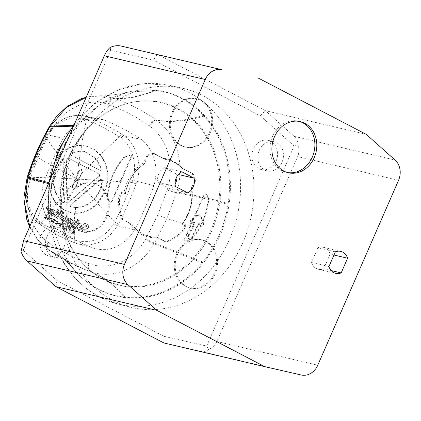 <?xml version="1.0" encoding="UTF-8"?>
<svg xmlns="http://www.w3.org/2000/svg" width="421" height="421" viewBox="0 0 421 421"><rect width="100%" height="100%" fill="white"/><g stroke="black" fill="none" stroke-linecap="round" stroke-linejoin="round"><path stroke-width="0.32" stroke-dasharray="2.1 1.58" d="M46.963 236.849A15.009 12.714 -76.8 0 1 61.766 228.171A15.009 12.714 -76.8 0 1 69.702 248.711A15.009 12.714 -76.8 0 1 54.898 257.389A15.009 12.714 -76.8 0 1 46.963 236.849M63.881 247.343A15.009 12.714 103.2 0 0 55.94 226.803A15.009 12.714 103.2 0 0 41.137 235.481A15.009 12.714 103.2 0 0 49.078 256.021A15.009 12.714 103.2 0 0 63.881 247.343M23.213 250.4L57.019 280.539L163.964 336.305L206.674 346.062L294.09 145.976L260.283 115.838L153.339 60.071L110.628 50.315L23.213 250.4L21.05 251.532M276.165 160.896A15.009 12.714 103.2 0 0 268.23 140.356A15.009 12.714 103.2 0 0 253.426 149.034A15.009 12.714 103.2 0 0 261.362 169.574A15.009 12.714 103.2 0 0 276.165 160.896M147.85 155.807A0.753 0.637 -76.8 0 1 148.25 155.402L147.276 155.175A0.753 0.637 -76.8 0 0 146.882 155.581L147.85 155.807L144.277 163.99A0.753 0.637 -76.8 0 1 143.987 164.337A39.395 33.37 103.2 0 0 125.605 193.307A0.753 0.637 -76.8 0 1 124.679 193.897L121.637 192.586L124.679 193.897M148.25 155.402A45.773 38.774 -76.8 0 1 154.075 153.586A0.753 0.637 -76.8 0 1 154.449 153.633L165.49 159.391A0.753 0.637 -76.8 0 0 165.616 159.438L165.385 159.38M147.276 155.175A45.773 38.774 -76.8 0 1 153.102 153.355A0.753 0.637 -76.8 0 1 153.476 153.407L162.695 158.212A40.153 34.012 -76.8 0 1 182.819 168.705L193.007 173.736L181.967 167.979A0.753 0.637 -76.8 0 1 181.825 167.874A39.395 33.37 103.2 0 0 167.663 159.838A39.395 33.37 103.2 0 0 165.653 159.443A0.753 0.637 -76.8 0 1 165.616 159.438M193.007 173.736A0.753 0.637 -76.8 0 1 193.276 174.026A45.773 38.774 -76.8 0 1 195.644 180.114A0.753 0.637 -76.8 0 1 195.607 180.709L192.034 188.892A0.753 0.637 -76.8 0 0 191.965 189.355A39.395 33.37 103.2 0 1 182.909 223.188A0.753 0.637 -76.8 0 0 183.072 224.346L185.145 225.424A0.753 0.637 -76.8 0 1 185.419 226.403L183.335 231.176A0.753 0.637 -76.8 0 1 183.167 231.424A45.773 38.774 -76.8 0 1 166.458 241.917A0.753 0.637 -76.8 0 1 166.032 241.886L157.312 237.339A0.753 0.637 -76.8 0 0 157.186 237.291L149.45 236.491A39.395 33.37 -76.8 0 1 131.657 224.093L121.943 219.173A0.753 0.637 -76.8 0 1 121.653 218.831A45.773 38.774 -76.8 0 1 118.611 198.038A0.753 0.637 -76.8 0 1 118.685 197.744L120.769 192.976A0.753 0.637 -76.8 0 1 121.637 192.586M121.943 219.173L131.636 223.946A0.753 0.637 -76.8 0 1 131.847 224.135A39.395 33.37 103.2 0 0 149.644 236.539A39.395 33.37 103.2 0 0 157.044 237.276A0.753 0.637 -76.8 0 1 157.186 237.291M122.916 219.404A0.753 0.637 -76.8 0 1 122.622 219.062A45.773 38.774 -76.8 0 1 119.585 198.27A0.753 0.637 -76.8 0 1 119.653 197.97L118.685 197.744M120.769 192.976L121.737 193.202L119.653 197.97M121.737 193.202A0.753 0.637 -76.8 0 1 122.606 192.818M69.312 197.744A24.76 20.976 103.2 0 0 82.411 231.629A24.76 20.976 103.2 0 0 106.834 217.31A24.76 20.976 103.2 0 0 93.736 183.419A24.76 20.976 103.2 0 0 69.312 197.744M177.636 254.226A24.76 20.976 103.2 0 0 190.734 288.111A24.76 20.976 103.2 0 0 215.157 273.792A24.76 20.976 103.2 0 0 202.059 239.902A24.76 20.976 103.2 0 0 177.636 254.226M210.247 132.815A24.76 20.976 103.2 0 0 197.149 98.924A24.76 20.976 103.2 0 0 172.726 113.249A24.76 20.976 103.2 0 0 185.824 147.139A24.76 20.976 103.2 0 0 210.247 132.815M57.019 280.539L55.835 286.633M110.628 50.315L110.239 47.378M260.283 115.838L265.351 110.655L157.328 54.33L153.339 60.071M294.09 145.976L297.915 145.24C298.015 141.724 296.763 138.767 294.174 136.357L265.351 110.655L366.275 134.367M297.915 145.24C299.273 149.087 299.178 152.87 297.636 156.591L216.857 341.494C215.173 345.157 212.463 347.788 208.727 349.388C206.432 351.346 203.617 351.972 200.275 351.277L163.858 342.957L163.964 336.305M206.674 346.062L208.727 349.388M299.384 121.432A26.26 22.25 103.2 0 0 298.415 121.174A26.26 22.25 103.2 0 0 272.513 136.367A26.26 22.25 103.2 0 0 286.406 172.31A26.26 22.25 103.2 0 0 287.38 172.51M328.948 266.535L311.482 262.43A11.799 9.993 103.2 0 0 316.324 268.524A11.799 9.993 103.2 0 0 318.318 269.266A11.799 9.993 103.2 0 0 323.707 268.803L331.169 270.561M335.369 251.847L317.902 247.743L311.482 262.43M333.979 255.021L330.122 254.116A11.799 9.993 103.2 0 0 325.28 248.027A11.799 9.993 103.2 0 0 323.286 247.285A11.799 9.993 103.2 0 0 317.902 247.743M330.122 254.116L323.707 268.803M176.962 176.457A11.799 9.993 103.2 0 0 176.615 174.073L178.383 174.489M175.094 184.103A11.799 9.993 103.2 0 1 170.2 188.761L187.666 192.865M175.441 186.492L157.975 182.388L170.2 188.761M181.861 171.8L164.39 167.7A11.799 9.993 103.2 0 0 158.764 173.784A11.799 9.993 103.2 0 0 157.975 182.388M164.39 167.7L176.615 174.073M259.247 150.402A15.009 12.714 -76.8 0 1 274.05 141.724A15.009 12.714 -76.8 0 1 281.991 162.264A15.009 12.714 -76.8 0 1 267.188 170.942A15.009 12.714 -76.8 0 1 259.247 150.402M125.605 193.307L123.879 193.723A0.753 0.637 -76.8 0 1 123.711 193.671M112.912 300.436A112.544 95.335 103.2 0 0 130.652 307.209A112.544 95.335 103.2 0 0 246.985 232.024A112.544 95.335 103.2 0 0 202.454 95.483A112.544 95.335 103.2 0 0 182.13 88.11A112.544 95.335 103.2 0 0 67.886 165.379A112.544 95.335 103.2 0 0 112.912 300.436M209.279 132.589A24.76 20.976 103.2 0 0 196.181 98.698A24.76 20.976 103.2 0 0 171.757 113.023A24.76 20.976 103.2 0 0 184.856 146.908A24.76 20.976 103.2 0 0 209.279 132.589M176.662 254A24.76 20.976 103.2 0 0 189.76 287.885A24.76 20.976 103.2 0 0 214.189 273.566A24.76 20.976 103.2 0 0 201.091 239.675A24.76 20.976 103.2 0 0 176.662 254M68.339 197.512A24.76 20.976 103.2 0 0 81.437 231.403A24.76 20.976 103.2 0 0 105.866 217.083A24.76 20.976 103.2 0 0 92.767 183.193A24.76 20.976 103.2 0 0 68.339 197.512M183.072 224.346L182.104 224.119L184.177 225.198A0.753 0.637 -76.8 0 1 184.445 226.177L182.361 230.945A0.753 0.637 -76.8 0 1 182.198 231.192A45.773 38.774 -76.8 0 1 165.49 241.691A0.753 0.637 -76.8 0 1 165.064 241.654L157.512 237.718A40.153 34.012 -76.8 0 1 129.494 223.109M182.104 224.119A0.753 0.637 -76.8 0 1 181.956 224.009A40.153 34.012 -76.8 0 0 191.46 187.755L191.776 189.313A39.395 33.37 -76.8 0 1 182.719 223.141L181.956 224.009L182.072 223.588C189.939 213.258 193.055 201.591 191.423 188.592L192.034 188.892M192.034 173.51A0.753 0.637 -76.8 0 1 192.302 173.794A45.773 38.774 -76.8 0 1 194.676 179.888A0.753 0.637 -76.8 0 1 194.639 180.483L191.46 187.755M146.882 155.581L143.698 162.853A40.153 34.012 -76.8 0 0 123.879 193.723M107.366 195.27A59.219 50.167 -76.8 0 1 124.127 156.917L130.284 154.86L130.968 155.096L131.278 156.096L111.281 201.864L111.886 201.991L110.981 202.354C108.76 200.817 107.755 198.496 107.965 195.397L107.366 195.27C107.155 198.375 108.16 200.691 110.376 202.227L111.16 202.427L110.376 202.227L111.281 201.864M208 200.649A59.219 50.167 -76.8 0 1 191.239 239.007L185.472 241.154L184.398 240.823L184.088 239.823L204.08 194.06L205.548 193.839C207.769 195.376 208.774 197.696 208.563 200.801L208 200.649C208.206 197.549 207.2 195.228 204.985 193.692L205.548 193.839L204.08 194.06M98.861 289.511A104.95 88.905 -76.8 0 1 61.092 152.486A104.95 88.905 -76.8 0 1 182.361 98.388A104.95 88.905 -76.8 0 1 220.13 235.413A104.95 88.905 -76.8 0 1 98.861 289.511M103.282 279.402A93.841 79.495 103.2 0 0 211.716 231.029A93.841 79.495 103.2 0 0 177.946 108.502A93.841 79.495 103.2 0 0 129.115 103.003A93.841 79.495 103.2 0 0 63.224 175.768A93.841 79.495 103.2 0 0 89.82 270.266A93.841 79.495 103.2 0 0 103.282 279.402M102.656 278.876A93.462 79.174 103.2 0 0 210.653 230.697A93.462 79.174 103.2 0 0 177.015 108.66A93.462 79.174 103.2 0 0 128.384 103.187A93.462 79.174 103.2 0 0 62.761 175.662A93.462 79.174 103.2 0 0 89.247 269.777A93.462 79.174 103.2 0 0 102.656 278.876M219.146 235.123C223.435 225.288 226.393 215.036 228.024 204.374L228.177 203.359C233.008 170.979 223.793 137.541 204.122 116.091L203.506 115.417C190.113 101.151 174.126 92.815 155.549 90.415L127.484 92.204L100.519 104.045L76.822 125.532C63.492 142.166 55.098 161.375 51.646 183.161L50.362 206.537L53.378 228.308L60.398 248.474L71.096 266.109L76.164 272.119C89.557 286.385 105.545 294.721 124.121 297.126L124.99 297.221C152.623 300.441 182.214 287.238 202.222 262.767L202.848 262.004C209.411 253.91 214.842 244.954 219.146 235.123M29.796 226.398L37.406 239.175L47.926 249.379L66.523 260.983L85.91 269.961L90.957 271.813C113.912 279.755 139.725 268.256 154.139 243.806L166.827 218.62L193.339 226.624L194.965 222.688L194.586 222.362L192.518 223.898L191.934 223.593L193.997 222.056L194.37 222.383L192.75 226.319L196.449 227.503L198.223 223.167L199.349 223.383L198.223 223.167L198.754 223.077L199.207 224.53L199.801 224.84L199.349 223.383L198.817 223.477L197.044 227.808L192.208 237.312C191.229 238.87 190.213 239.37 189.15 238.828L188.466 238.47L189.15 238.828C187.934 238.349 187.819 237.286 188.808 235.634L193.307 226.693L192.75 226.319M197.417 215.452L200.191 215.099L201.17 216.426L203.675 223.456L203.08 223.146L200.58 216.115L199.601 214.789L196.828 215.147L197.417 215.452L191.202 220.446L191.255 224.067L192.518 223.898M203.675 223.456L203.522 224.982L202.243 226.166L200.706 226.351L199.801 224.84M228.177 203.359C209.669 198.491 192.534 194.702 176.778 191.981A7.504 0.284 16.7 0 1 167.405 189.24A59.514 50.415 -76.8 0 1 167.174 189.987L157.864 214.905L166.827 218.62L176.778 191.981C185.098 164.427 177.088 135.215 157.022 120.606L156.407 120.159C143.382 110.96 129.479 103.708 114.696 98.409L101.329 95.735L86.194 97.304M194.965 222.688L193.997 222.056L194.965 222.688M191.202 220.446L190.613 220.136L190.666 223.761L191.934 223.593M196.828 215.147L190.613 220.136M203.522 224.982L202.922 224.672L203.08 223.146M202.243 226.166L201.648 225.856L202.922 224.672M201.648 225.856L200.112 226.04L199.207 224.53M189.15 238.828L188.561 238.518C189.618 239.065 190.639 238.56 191.613 237.007L196.449 227.503M191.613 237.007L192.208 237.312M188.808 235.634L188.219 235.323C187.229 236.986 187.345 238.049 188.561 238.518M192.718 226.382L188.219 235.323M63.255 138.356A269.124 227.982 103.2 0 0 43.889 182.682A41.905 35.501 103.2 0 0 56.651 228.982A269.124 227.982 103.2 0 0 93.541 248.216A41.905 35.501 103.2 0 0 94.936 248.632A41.905 35.501 103.2 0 0 134.51 229.94A269.124 227.982 103.2 0 0 153.881 185.608A41.905 35.501 103.2 0 0 141.119 139.314A269.124 227.982 103.2 0 0 104.229 120.08A41.905 35.501 103.2 0 0 100.908 119.211A41.905 35.501 103.2 0 0 63.255 138.356L47.094 134.746L36.585 156.412L27.786 178.957L43.889 182.682M56.651 228.982L40.374 224.614A41.347 35.027 -76.8 0 1 27.786 178.957C26.933 178.793 27.091 178.93 28.26 179.372L36.927 157.122L47.31 135.751C57.251 120.99 69.728 115.428 84.747 119.069C85.568 117.417 86.489 116.638 87.521 116.722L84.253 115.87L73.843 115.622L63.603 118.927L54.42 125.49L47.094 134.746L46.515 134.767L45.41 136.841L58.787 155.575C65.129 148.571 72.633 145.177 81.311 145.387L86.037 146.04L93.73 149.281L100.019 154.954C105.524 162.085 107.908 170.726 107.176 180.867L104.15 192.802L97.262 203.211L114.607 222.062L113.638 223.888C103.692 238.644 91.215 244.206 76.206 240.586L74.385 239.87C62.945 235.239 51.993 229.529 41.532 222.73L39.916 221.656C28.444 213.184 23.46 195.107 28.26 179.372M39.916 221.656C39.311 223.262 39.463 224.251 40.374 224.614L42.058 225.719C52.63 232.576 63.703 238.349 75.264 243.043L78.522 244.201L89.363 245.075L100.145 242.049L109.86 235.402L117.58 225.777L118.585 223.861C125.316 210.995 131.152 197.654 136.094 183.84L136.904 181.567C142.214 164.548 136.825 144.992 124.321 135.909L122.553 134.757C111.907 127.873 100.798 122.095 89.231 117.406L87.521 116.722L104.229 120.08M93.536 248.216L77.154 243.796C76.248 243.427 75.933 242.359 76.206 240.586M134.51 229.94L117.58 225.777L113.638 223.888M153.881 185.608L132.699 180.272L131.931 182.461C127.053 196.133 121.28 209.332 114.607 222.062L118.585 223.861M141.119 139.314L124.321 135.909C123.285 135.82 122.195 136.52 121.048 138.004C132.489 146.461 137.509 164.474 132.699 180.272M47.31 135.751L46.515 134.773C56.114 119.99 68.691 113.691 84.253 115.87L100.908 119.211M97.262 203.211C90.531 210.068 82.995 213.384 74.649 213.142L70.391 212.542L62.713 209.284L56.182 203.496C50.441 196.328 48.078 187.766 49.099 177.804L28.991 177.246C27.865 176.741 27.718 176.573 28.554 176.741L28.007 176.694L27.244 178.899L27.786 178.957M27.244 178.899C22.029 195.733 27.333 215.168 40.027 224.446L40.374 224.614M74.312 230.566L73.133 230.076L73.107 230.824L74.77 231.518L74.675 232.418L74.08 232.276L73.638 233.239L71.886 233.902L70.586 233.108L68.549 229.092L70.16 229.761L69.565 229.624L69.539 228.903L70.128 229.045L68.434 228.329L68.455 227.593L70.244 228.35L70.275 227.614L69.039 226.966L69.149 226.14L68.555 226.003L69.007 225.098L70.76 224.44L71.323 224.656C72.57 225.182 73.486 226.651 74.085 229.061L73.291 228.65L73.301 229.413L74.312 230.255L74.385 239.87C74.07 241.612 74.359 242.67 75.264 243.043L77.154 243.796M84.747 119.069L86.389 119.711C97.84 124.342 108.829 130.063 119.354 136.883L121.048 138.004M49.099 177.804L52.362 165.8L58.787 155.575M46.81 217.336L46.215 217.199L45.794 215.831L45.052 215.631L46.384 215.973L46.794 216.431L46.794 217.383L45.673 217.936L44.437 217.394L44.305 217.825L44.758 218.32L41.532 222.73C40.984 224.367 41.158 225.361 42.058 225.719L41.768 225.593C52.399 232.487 63.524 238.286 75.143 243.001M44.437 217.394L45.131 217.82L46.215 217.199M46.178 215.41L45.8 215.284L45.642 215.773L46.299 215.926L45.052 215.631L45.21 215.147L46.773 215.547L46.178 215.41L46.563 215.894L46.642 217.61L44.758 218.32M48.399 213.468L47.173 212.826L47.815 210.884L47.173 208.416L47.957 208.621L46.431 208.432L46.531 206.827L47.931 207L48.42 209.1L48.915 207.648L50.252 208.353L48.515 213.531L46.563 215.894M47.368 206.653L48.026 206.811L47.368 206.653M50.046 211.674L53.641 213.389L51.983 214.226L51.388 214.084L53.051 213.247L50.046 211.674L50.073 211.3L51.273 209.726L53.041 209.626L52.583 209.453L54.025 209.968L53.041 209.626L53.63 209.763L51.736 209.953L50.899 210.874L50.309 210.732M73.107 230.824L74.175 231.376L74.08 232.276M70.586 233.108L71.381 233.713M69.565 229.624L68.549 229.092M68.434 228.329L69.539 228.903M68.555 226.003L68.444 226.83L69.686 227.472L69.649 228.214L68.455 227.593M74.085 223.193L74.675 223.33L75.664 222.709L74.385 222.741L73.401 225.246L72.175 223.914L73.038 221.635L74.422 220.872L74.917 221.03L76.19 222.698L77.306 219.467L78.706 220.188L76.069 227.893L74.685 227.177L75.785 223.883L74.938 222.52L75.664 222.709L76.375 224.019L75.785 223.883M53.962 210.232L54.577 213.726L55.167 213.863L54.551 210.368L53.435 209.832M54.388 214.142L51.983 215.494L49.478 213.394L52.572 215.631L54.977 214.278L54.388 214.142L54.577 213.726M49.478 213.394L49.778 212.479L50.957 213.857L51.983 214.226L50.957 213.857M45.205 218.499L45.794 218.641L45.205 218.499M61.95 211.742L62.782 211.731L63.134 213.568L62.497 213.742L63.192 213.921L62.497 213.742L61.855 212.01L63.103 211.726L61.95 211.742M54.346 216.589L56.951 208.874L58.261 209.558L57.33 212.252L59.287 213.021L59.829 216.289L59.482 217.183C58.561 218.367 57.714 218.704 56.94 218.189L55.788 217.025L55.656 217.273L54.346 216.589L54.941 216.726L57.54 209.011L56.951 208.874M58.119 212.358L59.129 212.642L58.119 212.358M57.367 218.352L57.956 218.488L57.367 218.352M67.913 223.662L67.134 223.088L68.065 220.278C68.707 218.52 69.491 217.936 70.423 218.531L69.833 218.388L71.06 219.983L71.649 220.12L70.812 218.731L69.833 218.388C68.902 217.799 68.118 218.383 67.476 220.141L66.544 222.951L67.913 223.662L68.912 220.641L69.502 220.778L70.565 219.93L69.812 219.725L68.912 220.641M71.649 220.12L71.87 219.473L73.28 220.204L71.281 219.33L71.06 219.983M72.691 220.067L71.496 223.619L69.833 223.64L70.623 221.272L69.975 219.788L70.565 219.93L71.212 221.409L70.623 221.272M62.55 218.988L64.466 220.683L63.876 220.541L65.313 219.651L65.902 219.794L62.866 218.21L62.939 217.678L62.35 217.536L62.95 216.515L65.155 215.957L65.86 216.32C67.013 217.457 67.349 218.646 66.881 219.899L66.434 220.93L64.229 221.899L61.64 219.825L61.961 218.846L62.55 218.988L62.229 219.962L61.64 219.825M64.813 215.831L65.744 216.094L64.813 215.831M63.876 220.541L61.961 218.846M62.35 217.536L62.276 218.073L65.313 219.651M59.508 219.283L61.24 214.105L62.597 214.815L60.866 219.994L59.508 219.283L60.866 219.994M65.539 223.656L65.334 224.282L66.834 225.061L66.381 226.472L64.881 225.688L64.676 226.335L66.176 227.114L65.734 228.524L64.187 227.719L63.992 228.345L66.065 229.429L67.57 224.709L65.539 223.656L67.57 224.709M62.187 227.245L63.597 222.804L64.081 223.056L62.666 227.498L62.187 227.245L63.261 227.635L62.666 227.498M54.362 219.057L54.167 219.651L53.52 219.315L53.346 219.857L53.993 220.199L53.446 221.925L52.52 221.63L52.404 222.014L53.693 222.793L52.93 222.604L53.962 222.072L54.472 220.446L54.951 220.567L54.362 219.057L54.951 219.199L54.762 219.794L54.167 219.651M61.419 224.956L62.013 225.098L61.345 223.172L59.329 223.488L60.75 223.035L61.419 224.956L59.761 226.172L60.603 226.403L59.54 226.056L58.798 225.161L58.935 224.735L60.513 225.667L59.771 225.488L61.387 225.151L60.366 225.624L59.529 224.872L59.393 225.309L58.798 225.161M60.435 222.914L61.345 223.172L60.435 222.914M60.813 224.956L59.129 223.951L60.792 225.014M59.329 223.488L59.129 223.951M56.188 221.467L56.782 221.609L56.94 221.12L56.346 220.983L57.024 221.088L56.346 220.983L56.246 221.625L57.493 221.788L57.956 223.23L56.64 223.683L55.583 223.235L55.451 223.667L56.035 224.225L57.861 223.293L58.456 223.43L57.93 221.388L57.335 221.251L57.861 223.293M57.93 221.388L57.335 221.251M56.325 224.314L56.919 224.451L56.325 224.314M57.956 223.23L56.046 223.54L57.046 223.84L55.583 223.235M57.361 223.088L56.898 221.651L56.246 221.625L57.493 221.788L56.782 221.609M50.631 221.209L51.225 221.351L51.651 219.999L51.383 218.594L50.267 218.494L50.162 217.868L50.873 217.868L51.33 218.994L51.925 219.136L51.462 218.01L50.162 217.868L51.462 218.01L50.752 218.01L50.862 218.631L50.267 218.494L50.794 218.457L51.057 219.857L50.631 221.209L51.109 221.462L52.004 218.641L51.525 218.394L51.33 218.994M48.789 215.51L49.262 216.073L49.004 216.252L48.72 215.72L49.599 216.394L49.852 216.215L49.499 215.578L48.72 215.72M47.541 219.594L48.436 216.773L48.91 217.02L48.02 219.841L47.541 219.594L48.136 219.73L49.025 216.91L48.436 216.773M74.649 213.142L74.422 220.872L75.506 221.172L75.054 221.014L73.628 221.772L72.77 224.056L73.991 225.388L73.401 225.246M84.51 232.292L83.458 231.918C81.863 230.824 81.342 229.608 81.89 228.277L83.853 226.814L86.531 226.651L86.073 225.472L86.663 225.609L83.484 224.919L83.932 223.372L85.474 223.546L87.536 224.625L88.326 227.493L85.958 229.077L83.584 229.329L84.3 230.713L86.958 230.913L86.421 232.476L83.916 232.155L85.442 232.639L86.421 232.476M83.458 231.918L83.916 232.155M85.658 225.256L86.073 225.472M76.769 227.998L79.59 229.703L82.058 228.392L82.353 227.535L82.016 225.088L80.9 223.946L79.822 223.488L78.985 223.472L78.595 224.603L79.885 224.882L78.006 224.467L78.395 223.33L80.311 223.809L81.427 224.946L81.763 227.398L81.469 228.256L79.001 229.561L76.769 227.998L77.111 226.977L78.553 228.029L80.106 227.056L80.695 227.193L79.885 224.882L79.295 224.746L80.106 227.056M74.291 230.676L74.885 230.819L74.822 230.034L74.228 229.898M73.701 230.961L73.728 230.219L73.133 230.076M73.728 230.219L74.885 230.819M71.975 233.85L72.486 234.044L74.233 233.381L73.638 233.239M74.233 233.381L74.675 232.418M69.139 229.234L71.181 233.25M70.128 229.045L70.16 229.761M68.339 227.656L68.928 227.793L69.023 228.471M70.244 228.35L69.649 228.214M74.085 229.061L74.675 229.198C74.08 226.793 73.159 225.324 71.917 224.793L71.349 224.577L69.007 225.098M69.597 225.235L69.149 226.14M74.822 230.034L73.891 229.556L73.88 228.787L73.291 228.65M73.88 228.787L74.675 229.198M73.891 229.556L73.301 229.413M70.154 226.856L70.312 225.74L69.723 225.598L71.37 226.287C72.554 226.893 73.033 227.856 72.812 229.177L72.223 229.04L72.117 231.003L73.649 231.629L73.528 232.824L72.112 232.092L70.896 229.887L71.038 227.314L69.56 226.714L71.038 227.314M73.649 231.629L72.712 231.145L72.812 229.177M71.37 226.287L70.312 225.74M70.781 226.151C71.959 226.751 72.444 227.714 72.223 229.04M69.723 225.598L69.56 226.714M70.896 229.887L70.302 229.75L71.517 231.95L72.933 232.687L73.054 231.487M70.449 227.177L70.302 229.75M73.528 232.824L72.933 232.687M59.398 155.686L52.946 165.937L49.678 177.978C48.673 187.913 51.03 196.454 56.746 203.606L63.287 209.411L70.975 212.684L75.27 213.284C83.59 213.51 91.104 210.205 97.825 203.375L104.75 192.939L107.765 180.962C108.502 170.926 106.118 162.306 100.624 155.117L94.341 149.429L86.631 146.176L81.863 145.524C73.212 145.324 65.723 148.708 59.398 155.686L62.282 159.564L61.692 159.427L62.555 159.106L63.203 160.085L63.187 161.453L61.677 159.448L56.309 167.963L53.604 177.967C52.783 186.277 54.751 193.413 59.514 199.38L62.513 202.417C63.35 202.827 63.85 202.475 64.013 201.364L63.608 194.434L59.514 199.38M97.825 203.375L94.293 199.317C99.119 194.144 101.882 187.919 102.592 180.635L107.765 180.962M96.63 159.075L101.572 168.9L100.987 168.763C100.998 169.91 100.508 170.384 99.509 170.189L70.844 155.081C70.16 154.396 70.244 153.707 71.096 153.012L80.985 151.092L84.968 151.634L96.63 159.075L100.624 155.117M78.506 171.558L79.116 170.237L81.058 169.242L82.148 171.815L81.542 173.147L82.127 173.284L82.737 171.957L81.642 169.379L79.701 170.373L79.09 171.694L78.506 171.558L73.475 183.003L66.623 190.871L67.165 201.075L67.907 202.08L69.26 201.996L84.926 188.192L99.572 176.199L99.461 174.257L87.726 168.226L90.457 165.369L100.093 170.326C101.093 170.521 101.582 170.047 101.572 168.9M94.678 180.151L99.924 180.472L101.824 179.414L102.592 180.635M80.985 151.092L81.863 145.524M69.26 201.996L68.491 202.217L67.749 201.212L66.881 178.651L66.855 165.574L63.771 161.543L63.787 160.222L63.139 159.243L62.282 159.564L56.893 168.1L52.946 165.937M66.855 165.574L66.918 159.175L68.149 157.959L99.461 174.257M87.726 168.226L68.339 158.033L67.755 157.896L66.334 159.038L66.623 190.871M79.253 163.811L79.764 159.796L90.457 165.369M70.844 155.081L79.764 159.796M67.207 190.981L64.192 194.539L64.597 201.501C64.434 202.617 63.934 202.964 63.103 202.554L62.513 202.417L63.455 202.733L60.077 199.496C55.335 193.539 53.372 186.424 54.188 178.136L49.678 177.978M54.188 178.136L56.893 168.1M94.293 199.317C88.715 205.006 82.458 207.753 75.506 207.558L71.565 206.969C70.744 206.511 70.623 205.837 71.207 204.948L87.168 190.908L99.924 180.472M75.27 200.564L74.896 207.421L70.975 206.832C70.16 206.374 70.039 205.701 70.623 204.811L86.6 190.755L99.303 180.362L102.003 180.53L101.235 179.278L101.824 179.414M74.896 207.421C81.863 207.627 88.142 204.869 93.73 199.159C98.519 193.997 101.277 187.787 102.003 180.53M99.303 180.362L101.235 179.278M84.926 188.192L87.168 190.908M73.475 183.003L72.623 185.03L73.201 185.166L72.644 186.508L73.812 189.103L75.68 188.087L76.243 186.756L75.659 186.619L78.874 179.12L94.067 180.03L98.988 176.062L98.877 174.12M94.067 180.03L68.676 201.859M78.874 179.12L80.721 174.957L87.126 168.084M81.542 173.147L80.721 174.957M79.701 170.373L79.116 170.237M82.737 171.957L82.153 171.821M79.09 171.694L78.148 173.778L77.632 179.157L81.295 175.115L82.127 173.284M81.295 175.115L76.243 186.756M77.09 184.74L77.632 179.157L74.064 183.124L73.201 185.166M74.064 183.124L78.148 173.778M75.659 186.619L75.096 187.95L73.228 188.966L72.07 186.371L72.623 185.03M72.644 186.508L72.059 186.366M79.458 179.257L77.632 179.157L78.838 180.672M76.117 178.362L77.632 179.157L75.812 179.067M77.632 179.157L76.422 177.667M100.987 168.763L96.03 158.917L84.374 151.497L80.432 150.955L70.512 152.876C69.66 153.57 69.576 154.26 70.26 154.944M63.771 161.543L64.192 194.539M66.855 173.473L63.718 171.794M63.608 194.434L63.187 161.453M66.881 178.651L63.729 178.515M76.375 224.019L75.28 227.319L76.664 228.035L79.29 220.325L77.896 219.604L76.78 222.835L75.817 221.33L75.054 221.014L75.022 222.835M72.175 223.914L72.77 224.056M73.991 225.388L74.675 223.33M75.28 227.319L74.685 227.177M76.664 228.035L76.069 227.893M79.29 220.325L78.706 220.188M77.896 219.604L77.306 219.467M76.19 222.698L76.78 222.835M85.958 229.077L86.547 229.213L88.915 227.629L88.126 224.761L86.063 223.688L83.932 223.372M88.126 224.761L87.536 224.625M86.547 229.213L83.584 229.329M86.868 230.866L84.889 230.85L84.174 229.471M87.01 232.618L87.547 231.055L86.958 230.913M86.663 225.609L87.121 226.793L84.442 226.951L82.479 228.419C81.932 229.75 82.453 230.961 84.053 232.06M84.442 226.951L83.853 226.814M87.194 226.572L86.605 226.435M83.484 224.919L86.247 225.398M84.521 223.509L84.026 224.898L83.437 224.761M82.016 225.088L81.427 224.946M82.058 228.392L81.469 228.256M80.695 227.193L79.148 228.171L77.701 227.114L77.364 228.135M77.701 227.114L77.111 226.977M78.985 223.472L78.395 223.33M78.006 224.467L78.595 224.603M80.779 226.798L80.19 226.661M79.148 228.171L78.553 228.029M78.217 227.924L78.806 228.061M51.736 209.953L50.662 211.442L50.073 211.3L48.631 213.163M50.746 211.231L50.899 210.874M50.636 211.816L50.662 211.442M53.641 213.389L53.051 213.247M51.546 214L50.367 212.616L49.778 212.479M50.367 212.616L50.067 213.536M55.167 213.863L54.977 214.278M54.025 209.968L54.551 210.368M52.057 211.537L53.388 210.774L53.93 212.521L51.467 211.4L53.93 212.521M53.167 210.689L52.578 210.553L53.167 210.689M53.341 212.379L52.799 210.637L51.467 211.4M47.815 210.884L48.404 211.021L47.762 212.963L48.947 213.584L50.836 208.49L50.252 208.353M49.273 213.158L49.104 213.668L48.515 213.531M50.836 208.49L48.915 207.648M48.42 209.1L49.01 209.237L48.52 207.143L47.931 207M49.504 207.79L49.01 209.237M48.52 207.143L46.531 206.827M47.115 206.964L47.02 208.569L46.431 208.432M47.02 208.569L47.957 208.621L48.404 211.021M47.762 212.963L47.173 212.826M44.305 217.825L45.563 218.573L47.236 217.752L46.773 215.547M45.305 218.431L45.936 218.031L45.131 217.82L46.221 216.352M45.489 217.841L44.894 217.699M44.9 217.962L45.031 217.531M62.782 211.731L63.371 211.868L62.445 212.147L63.087 213.879L63.724 213.705L63.134 213.568M63.724 213.705L63.371 211.868M57.54 209.011L58.261 209.558M55.788 217.025L57.53 218.331C58.308 218.841 59.151 218.51 60.071 217.32L60.424 216.431L59.877 213.158L57.33 212.252M57.919 212.395L58.851 209.695M59.477 212.826L58.887 212.684M59.877 213.158L59.287 213.021M60.298 216.804L59.708 216.662M60.071 217.32L59.482 217.183M56.382 217.168L55.656 217.273M56.246 217.41L54.941 216.726M57.556 213.473L58.482 213.631L59.014 215.873L58.424 215.736L57.619 213.415L58.482 213.631L56.967 213.331L57.556 213.473L56.688 216.062L56.098 215.92L56.777 216.836L57.603 217.068L59.014 215.873M58.424 215.736L56.777 216.836L57.367 216.978L56.688 216.062M56.967 213.331L56.098 215.92M71.87 219.473L71.281 219.33M73.28 220.204L72.086 223.756L71.496 223.619M69.833 223.64L72.086 223.756M71.212 221.409L70.423 223.783M68.502 223.798L69.502 220.778M67.134 223.088L66.544 222.951M66.881 219.899L67.471 220.036C67.939 218.783 67.602 217.594 66.45 216.462L65.744 216.094L62.95 216.515M66.45 216.462L65.86 216.32M62.229 219.962L64.818 222.041L67.023 221.072L66.434 220.93M67.023 221.072L67.471 220.036M65.902 219.794L64.466 220.683M62.866 218.21L62.276 218.073M63.539 216.657L62.939 217.678M64.255 217.915L65.639 217.173L66.192 218.92L63.66 217.773L66.192 218.92M65.423 217.094L64.834 216.952L65.423 217.094M65.602 218.783L65.05 217.036L63.66 217.773M61.455 220.13L63.187 214.952L61.24 214.105M61.829 214.242L60.098 219.42M63.187 214.952L62.597 214.815M66.834 225.061L65.334 224.282M65.929 224.419L66.129 223.793M68.16 224.851L66.66 229.566L66.065 229.429M66.66 229.566L63.992 228.345M64.587 228.487L64.781 227.856L64.187 227.719M64.781 227.856L65.734 228.524M66.329 228.661L66.771 227.251L66.176 227.114M66.771 227.251L64.676 226.335M65.271 226.472L65.476 225.83L64.881 225.688M65.476 225.83L66.381 226.472M67.428 225.198L66.976 226.609M63.261 227.635L64.676 223.198L63.597 222.804M64.192 222.946L62.782 227.387M64.676 223.198L64.081 223.056M52.404 222.014L53.525 222.741L54.551 222.209L55.067 220.588L55.546 220.704L54.951 220.567M55.546 220.704L54.951 219.199M55.419 220.772L54.83 220.636M55.067 220.588L54.472 220.446M52.999 222.156L53.114 221.772L52.52 221.63M53.604 222.162L53.114 221.772M53.735 222.23L54.041 222.067L53.446 221.925M53.346 219.857L53.993 220.199M54.588 220.336L54.041 222.067M53.935 219.999L54.109 219.452L53.52 219.315M54.762 219.794L54.109 219.452M59.393 225.309L60.356 226.309L61.961 225.261L61.366 225.119M58.935 224.735L59.529 224.872M59.782 224.246L59.182 224.104M59.719 224.093L59.924 223.63M60.298 224.072L61.15 223.635L61.524 224.709L59.703 223.93L60.934 224.572L60.403 223.435L60.998 223.572L59.703 223.93M61.524 224.709L60.934 224.572M55.451 223.667L56.624 224.367L58.456 223.43M56.046 223.804L56.177 223.372M51.925 219.136L52.115 218.531L51.525 218.394M51.225 221.351L51.704 221.599L52.593 218.783L52.004 218.641M52.593 218.783L52.115 218.531M51.704 221.599L51.109 221.462M51.383 218.594L50.862 218.631L51.383 218.594M49.499 215.578L48.91 215.441M49.852 216.215L49.262 216.073M49.599 216.394L49.004 216.252M49.025 216.91L49.504 217.162L48.615 219.983L48.136 219.73M48.615 219.983L48.02 219.841M49.504 217.162L48.91 217.02M157.512 237.718L156.854 237.233A39.395 33.37 -76.8 0 1 149.45 236.491L149.644 236.539M181.967 167.979L181.635 167.942C177.567 163.795 172.847 161.08 167.469 159.796A39.395 33.37 -76.8 0 1 181.63 167.832L182.819 168.705M162.695 158.212L165.653 159.443M165.49 159.391L165.464 159.401A39.395 33.37 -76.8 0 1 167.469 159.796L167.663 159.838M125.416 193.26A39.395 33.37 -76.8 0 1 143.793 164.29L143.698 162.853M124.127 156.917L124.705 157.075A59.198 50.146 103.2 0 0 107.965 195.397M124.705 157.075L130.868 155.017L131.557 155.26L130.968 155.096M131.557 155.26L131.868 156.259L111.886 201.991M191.239 239.007L191.818 239.117A59.198 50.146 103.2 0 0 208.563 200.801M191.818 239.117L186.05 241.265L184.398 240.823M184.972 240.933L184.661 239.938L204.643 194.207M294.174 136.357L395.098 160.064M398.561 180.299L297.636 156.591M216.857 341.494L317.776 365.207M301.199 374.99L200.275 351.277M73.943 125.353A112.318 95.146 -76.8 0 1 168.858 85.221A112.318 95.146 -76.8 0 1 189.14 92.578A112.318 95.146 -76.8 0 1 233.581 228.85A112.318 95.146 -76.8 0 1 117.485 303.883A112.318 95.146 -76.8 0 1 99.777 297.131A112.318 95.146 -76.8 0 1 50.646 178.672M167.174 189.987A7.504 0.337 -162.7 0 0 176.52 192.823C192.297 195.591 209.463 199.438 228.024 204.374M195.328 217.157L194.718 216.868M201.17 216.426L200.58 216.115M202.006 218.778L201.417 218.467M157.864 214.905L145.992 238.475A7.504 1.337 30 0 0 154.575 243.059L202.848 262.004M203.506 115.417C186.782 120.548 171.084 122.127 156.407 120.159A7.504 3.768 -54.5 0 0 149.181 125.721A60.156 50.962 -76.8 0 1 149.729 126.121C167.395 138.398 174.978 165.542 167.405 189.24M149.729 126.121A7.504 3.752 126.3 0 1 157.022 120.606C171.705 122.59 187.408 121.085 204.122 116.091M154.686 90.315C140.167 96.451 126.6 99.072 113.991 98.167A7.504 3.973 -71.4 0 0 108.202 104.466A60.171 50.973 -76.8 0 1 108.829 104.687C123.111 109.792 136.562 116.806 149.181 125.721M108.829 104.687A7.504 3.968 109.5 0 1 114.696 98.409C127.342 99.319 140.961 96.656 155.549 90.415M49.162 126.979A7.504 1.337 -150 0 0 51.778 129.815A59.503 50.409 -76.8 0 1 52.167 129.152C64.271 107.818 88.347 97.183 108.202 104.466M52.167 129.152A7.504 1.384 30.7 0 1 49.594 126.237M27.06 177.815A7.504 0.284 -163.3 0 0 30.365 179.057A59.514 50.415 -76.8 0 1 30.591 178.304C35.938 161.248 43 145.087 51.778 129.815M30.591 178.304A7.504 0.337 17.3 0 1 27.312 176.988M48.547 249.821A7.504 3.768 125.5 0 1 48.12 249.595A7.504 3.768 125.5 0 1 48.589 242.57A60.156 50.962 -76.8 0 1 48.041 242.175C30.37 229.892 22.792 202.754 30.365 179.057M48.041 242.175A7.504 3.752 -53.7 0 0 47.484 249.132L47.484 249.132A7.504 3.752 -53.7 0 0 47.926 249.379L64.208 258.757L75.548 271.445M86.131 270.05C72.728 264.851 60.056 258.031 48.12 249.595L37.237 239.312L29.596 226.861M124.99 297.221C115.591 285.464 104.25 276.997 90.957 271.813A7.504 3.973 108.6 0 1 89.562 263.825A60.171 50.973 -76.8 0 1 88.936 263.609C74.654 258.505 61.208 251.49 48.589 242.57M88.936 263.609A7.504 3.968 -70.5 0 0 90.257 271.571C103.529 276.75 114.817 285.27 124.121 297.126M145.992 238.475A59.503 50.409 -76.8 0 1 145.603 239.144C133.499 260.478 109.418 271.113 89.562 263.825M145.603 239.144A7.504 1.384 -149.3 0 0 154.139 243.806L202.222 262.767M45.989 136.82L45.41 136.841L36.027 156.396L28.007 176.694M52.362 165.8L36.927 157.122C35.853 156.48 35.738 156.244 36.585 156.412L36.027 156.396M136.094 183.84L131.931 182.461L107.176 180.867M122.553 134.757C121.511 134.662 120.448 135.367 119.354 136.883L100.019 154.954M89.231 117.406C88.21 117.322 87.263 118.091 86.389 119.711L81.311 145.387M56.182 203.496L51.273 209.726M74.385 222.741L74.312 230.255M74.77 231.518L74.175 231.376M69.686 227.472L70.275 227.614M69.039 226.966L68.444 226.83M71.917 224.793L71.323 224.656M71.517 231.95L72.112 232.092M72.712 231.145L72.117 231.003M60.077 199.496L56.746 203.606M75.506 207.558L75.27 213.284M76.201 195.712L75.875 200.68M102.592 180.588L102.008 180.451M86.6 190.755L93.73 199.159M100.393 179.483L100.977 179.62M71.207 204.948L70.623 204.811M99.572 176.199L98.988 176.062M77.569 173.62L78.685 163.68M75.838 177.53L66.271 165.474M75.533 178.225L66.271 173.336M75.227 178.925L66.302 178.499M76.501 184.619L75.601 195.591M78.259 180.535L84.358 188.05M75.096 187.95L75.68 188.087M66.334 159.038L66.918 159.175M67.749 201.212L67.165 201.075M79.201 159.664L80.432 150.955M89.857 165.221L96.03 158.917M71.096 153.012L70.512 152.876M64.013 201.364L64.597 201.501M63.787 160.222L63.203 160.085M63.15 178.357L53.604 177.967M63.134 171.657L56.309 167.963M73.628 221.772L73.038 221.635M73.307 222.43L72.717 222.293M75.817 221.33L75.227 221.193M87.11 224.061L86.526 223.919M88.915 227.629L88.326 227.493M84.889 230.85L84.3 230.713M82.479 228.419L81.89 228.277M86.531 226.651L87.121 226.793M80.9 223.946L80.311 223.809M79.948 223.619L80.537 223.761M81.763 227.398L82.353 227.535M78.974 229.471L78.385 229.329M53.035 213.3L53.625 213.436M51.82 215.341L51.23 215.205M46.694 217.446L47.289 217.589M45.794 215.831L46.384 215.973M45.621 217.91L45.026 217.768M46.199 217.247L46.794 217.383M45.479 218.525L44.884 218.388M47.236 217.752L46.642 217.61M47.131 215.989L46.794 216.431M61.855 212.01L62.445 212.147M59.829 216.289L60.424 216.431M70.812 218.731L70.223 218.594M68.065 220.278L67.476 220.141M64.155 221.788L63.566 221.646M63.334 220.325L63.924 220.467M54.551 222.209L53.962 222.072M59.54 226.056L60.135 226.198M58.403 223.593L57.809 223.456M51.651 219.999L51.057 219.857M48.547 249.827L63.75 258.383L76.164 272.119M48.473 183.656L51.494 184.177M48.825 182.703L51.646 183.161M72.17 126.189L76.822 125.532M72.744 125.421L77.453 124.769M119.585 198.27L118.611 198.038M122.622 219.062L121.653 218.831M131.636 223.946L131.178 223.84M157.312 237.339L157.044 237.276M166.032 241.886L165.064 241.654M166.458 241.917L165.49 241.691M183.167 231.424L182.198 231.192M182.361 230.945L183.335 231.176M185.419 226.403L184.445 226.177M184.177 225.198L185.145 225.424M195.607 180.709L194.639 180.483M195.644 180.114L194.676 179.888M193.276 174.026L192.302 173.794M154.449 153.633L153.476 153.407M154.075 153.586L153.102 153.355M144.277 163.99L143.703 163.853M131.868 156.259L131.278 156.096M184.661 239.938L184.088 239.823M55.94 226.803L61.766 228.171M49.078 256.021L54.898 257.389M286.406 172.31L288.343 172.763M298.415 121.174L300.357 121.632M318.318 269.266L335.79 273.366M323.286 247.285L340.752 251.384M268.23 140.356L274.05 141.724M261.362 169.574L267.188 170.942M124.805 193.944L123.837 193.718M48.794 182.914L48.215 217.825L57.109 250.532L64.897 265.046L74.691 277.828L86.263 288.564L99.324 296.958L117.485 303.883L130.652 307.209M75.401 122.011L95.272 102.756L118.522 89.657L143.624 83.653L168.858 85.221L182.13 88.11M191.255 224.067L190.666 223.761M200.191 215.099L199.601 214.789M200.706 226.351L200.112 226.04M199.244 223.246L198.654 222.935M194.865 222.309L194.276 222.004M127.484 92.204C114.528 95.014 105.808 96.193 101.329 95.735L93.167 95.962L86.231 97.23M77.106 243.78L94.936 248.632M40.074 224.477L41.768 225.593M71.886 233.902L72.486 234.044M70.76 224.44L71.349 224.577M86.037 146.04L86.631 146.176M70.391 212.542L70.975 212.684M81.058 169.242L81.642 169.379M73.228 188.966L73.812 189.103M84.374 151.497L84.968 151.634M62.555 159.106L63.139 159.243M67.907 202.08L68.491 202.217M74.559 220.893L75.148 221.036M85.474 223.546L86.063 223.688M84.868 230.918L85.458 231.055M84.853 232.503L85.442 232.639M85.063 225.051L85.652 225.188M79.001 229.561L79.59 229.703M79.232 223.346L79.822 223.488M51.983 215.494L52.572 215.631M45.484 215.094L46.078 215.231M45.379 215.663L45.973 215.805M62.44 211.563L63.029 211.7M64.229 221.899L64.818 222.041M56.624 220.93L57.219 221.067M56.656 221.557L57.251 221.699M50.652 217.783L51.241 217.925M50.73 218.431L51.32 218.573M85.91 269.961C79.248 267.472 69.265 262.115 66.013 259.899L64.208 258.757C66.076 260.236 68.376 262.688 71.096 266.109M89.247 269.777L89.82 270.266M128.384 103.187L129.115 103.003M196.181 98.698L197.149 98.924M184.856 146.908L185.824 147.139M189.76 287.885L190.734 288.111M201.091 239.675L202.059 239.902M81.437 231.403L82.411 231.629M92.767 183.193L93.736 183.419M122.479 192.771L121.511 192.539M166.158 241.933L165.19 241.701M154.323 153.586L153.349 153.36M130.868 155.017L130.284 154.86M186.05 241.265L185.472 241.154"/><path stroke-width="0.63" d="M264.783 366.67L163.858 342.957L55.835 286.633L27.012 260.936C24.381 258.515 22.392 255.379 21.05 251.532L23.55 240.701L104.329 55.793C105.976 52.125 107.944 49.32 110.239 47.378C113.975 45.763 117.527 45.305 120.911 46.01L221.835 69.723A16.882 14.303 103.2 0 0 205.253 79.506L124.474 264.409A16.882 14.303 103.2 0 0 127.937 284.643L156.759 310.345L264.783 366.67L301.199 374.99A16.882 14.303 103.2 0 0 317.776 365.207L398.561 180.299A16.882 14.303 103.2 0 0 395.098 160.064L366.275 134.367L258.252 78.043M55.835 286.633L156.759 310.345M314.25 157.575A26.26 22.25 -76.8 0 1 288.343 172.763A26.26 22.25 -76.8 0 1 274.455 136.825A26.26 22.25 -76.8 0 1 300.357 121.632A26.26 22.25 -76.8 0 1 314.25 157.575M341.173 272.908A11.799 9.993 -76.8 0 1 335.79 273.366A11.799 9.993 -76.8 0 1 333.795 272.624A11.799 9.993 -76.8 0 1 328.948 266.535L335.369 251.847A11.799 9.993 -76.8 0 1 340.752 251.384A11.799 9.993 -76.8 0 1 342.747 252.126A11.799 9.993 -76.8 0 1 347.593 258.22L341.173 272.908L331.169 270.561M194.081 178.178A11.799 9.993 -76.8 0 1 193.292 186.782A11.799 9.993 -76.8 0 1 187.666 192.865L175.441 186.492A11.799 9.993 -76.8 0 1 176.236 177.888A11.799 9.993 -76.8 0 1 181.861 171.8L194.081 178.178L178.383 174.489M287.38 172.51A26.26 22.25 103.2 0 0 312.308 157.117A26.26 22.25 103.2 0 0 299.384 121.432M333.979 255.021L347.593 258.22M175.094 184.103A11.799 9.993 103.2 0 0 175.825 182.677A11.799 9.993 103.2 0 0 176.962 176.457M86.194 97.304L66.276 107.539L49.941 126.821C40.811 142.635 33.496 159.38 27.997 177.057L24.544 203.059L29.796 226.398M27.012 260.936L127.937 284.643M124.474 264.409L23.55 240.701M104.329 55.793L205.253 79.506M221.835 69.723L120.911 46.01M50.646 178.672A112.318 95.146 -76.8 0 1 73.943 125.353M86.231 97.23L81.469 98.693L67.292 106.355L56.419 116.612L49.594 126.237A7.504 1.384 30.7 0 1 50.383 126.074L72.744 125.421M72.17 126.189L49.941 126.821A7.504 1.337 -150 0 0 49.162 126.979C40.106 142.73 32.822 159.401 27.312 176.988A7.504 0.337 17.3 0 1 27.997 177.057L48.825 182.703M48.473 183.656L27.739 177.899A7.504 0.284 -163.3 0 0 27.06 177.815L23.865 198.017L26.681 219.099L29.596 226.861M48.794 182.914L58.187 150.46L75.401 122.011M49.594 126.237L49.162 126.979M27.312 176.988L27.06 177.815"/></g></svg>
